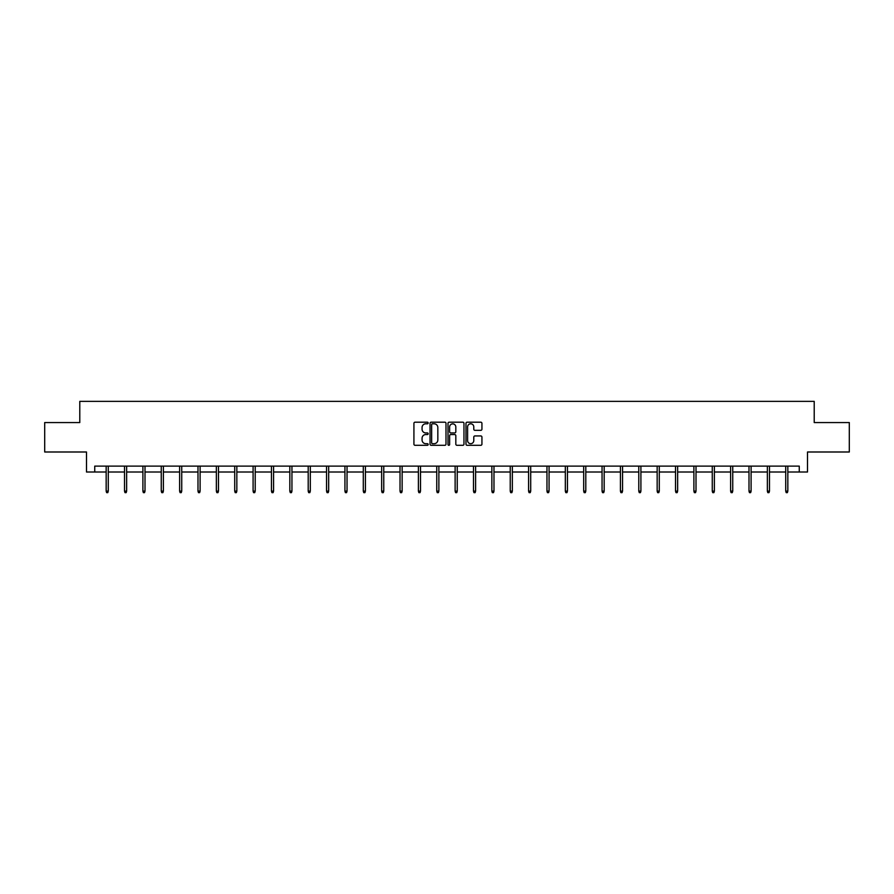 <?xml version="1.0" encoding="UTF-8"?>
<svg xmlns="http://www.w3.org/2000/svg" width="894" height="894" viewBox="0 0 894 894"><rect width="100%" height="100%" fill="white"/><g stroke="black" fill="none" stroke-linecap="round" stroke-linejoin="round"><path stroke-width="1.34" d="M428.159 422.996A0.805 0.805 0 0 0 427.354 422.191L415.073 422.191A1.151 1.151 0 0 0 413.922 423.343L413.922 444.139A1.151 1.151 0 0 0 415.073 445.301L427.354 445.301A0.805 0.805 0 0 0 428.159 444.486A0.805 0.805 0 0 0 427.354 443.681L425.767 443.681A3.699 3.699 0 0 1 422.069 439.982L422.069 438.25A3.699 3.699 0 0 1 425.767 434.551L427.354 434.551A0.805 0.805 0 0 0 428.159 433.746A0.805 0.805 0 0 0 427.354 432.931L425.767 432.931A3.699 3.699 0 0 1 422.069 429.232L422.069 427.5A3.699 3.699 0 0 1 425.767 423.801L427.354 423.801A0.805 0.805 0 0 0 428.159 422.996M480.771 430.338A1.151 1.151 0 0 0 481.933 429.176L481.933 423.343A1.151 1.151 0 0 0 480.771 422.191L467.137 422.191A1.151 1.151 0 0 0 465.986 423.343L465.986 444.139A1.151 1.151 0 0 0 467.137 445.301L480.771 445.301A1.151 1.151 0 0 0 481.933 444.139L481.933 437.099A1.151 1.151 0 0 0 480.771 435.937L474.938 435.937A1.151 1.151 0 0 0 473.786 437.099L473.786 440.586A3.095 3.095 0 0 1 470.691 443.681A3.095 3.095 0 0 1 467.596 440.586L467.596 426.896A3.095 3.095 0 0 1 470.691 423.801A3.095 3.095 0 0 1 473.786 426.896L473.786 429.176A1.151 1.151 0 0 0 474.938 430.338L480.771 430.338M94.742 472.01L94.742 466.12L799.258 466.12L799.258 472.01L807.505 472.01L807.505 451.995L849.3 451.995L849.3 422.56L814.211 422.56L814.211 401.361L79.79 401.361L79.79 422.56L44.7 422.56L44.7 451.995L86.495 451.995L86.495 472.01L106.162 472.01M445.994 423.343A1.151 1.151 0 0 0 444.832 422.191L431.199 422.191A1.151 1.151 0 0 0 430.036 423.343L430.036 444.139A1.151 1.151 0 0 0 431.199 445.301L444.832 445.301A1.151 1.151 0 0 0 445.994 444.139L445.994 423.343M449.168 422.191L462.801 422.191A1.151 1.151 0 0 1 463.964 423.343L463.964 444.139A1.151 1.151 0 0 1 462.801 445.301L456.968 445.301A1.151 1.151 0 0 1 455.817 444.139L455.817 435.702A1.151 1.151 0 0 0 454.655 434.551L450.788 434.551A1.151 1.151 0 0 0 449.626 435.702L449.626 444.486A0.805 0.805 0 0 1 448.822 445.301A0.805 0.805 0 0 1 448.006 444.486L448.006 423.343A1.151 1.151 0 0 1 449.168 422.191M108.275 472.01L124.523 472.01M126.646 472.01L142.895 472.01M145.007 472.01L161.255 472.01M163.378 472.01L179.627 472.01M181.739 472.01L197.987 472.01M200.111 472.01L216.359 472.01M218.471 472.01L234.72 472.01M236.843 472.01L253.091 472.01M255.215 472.01L271.452 472.01M273.575 472.01L289.824 472.01M291.947 472.01L308.195 472.01M310.307 472.01L326.556 472.01M328.679 472.01L344.928 472.01M347.04 472.01L363.288 472.01M365.411 472.01L381.66 472.01M383.772 472.01L400.02 472.01M402.144 472.01L418.392 472.01M420.504 472.01L436.753 472.01M438.876 472.01L455.124 472.01M457.247 472.01L473.496 472.01M475.608 472.01L491.856 472.01M493.98 472.01L510.228 472.01M512.34 472.01L528.589 472.01M530.712 472.01L546.96 472.01M549.072 472.01L565.321 472.01M567.444 472.01L583.693 472.01M585.805 472.01L602.053 472.01M604.176 472.01L620.425 472.01M622.548 472.01L638.785 472.01M640.909 472.01L657.157 472.01M659.28 472.01L675.529 472.01M677.641 472.01L693.889 472.01M696.013 472.01L712.261 472.01M714.373 472.01L730.621 472.01M732.745 472.01L748.993 472.01M751.105 472.01L767.354 472.01M769.477 472.01L785.725 472.01M787.837 472.01L799.258 472.01M432.472 423.801A0.805 0.805 0 0 0 431.657 424.616L431.657 442.876A0.805 0.805 0 0 0 432.472 443.681L434.149 443.681A3.699 3.699 0 0 0 437.837 439.982L437.837 427.5A3.699 3.699 0 0 0 434.149 423.801L432.472 423.801M455.817 426.952A3.095 3.095 0 0 0 452.722 423.868A3.095 3.095 0 0 0 449.626 426.952L449.626 431.78A1.151 1.151 0 0 0 450.788 432.931L454.655 432.931A1.151 1.151 0 0 0 455.817 431.78L455.817 426.952M106.162 491.108L106.632 492.639L107.805 492.639L108.275 491.108L106.162 491.108L106.162 466.12M108.275 491.108L108.275 466.12M124.523 491.108L124.992 492.639L126.177 492.639L126.646 491.108L124.523 491.108L124.523 466.12M126.646 491.108L126.646 466.12M142.895 491.108L143.364 492.639L144.537 492.639L145.007 491.108L142.895 491.108L142.895 466.12M145.007 491.108L145.007 466.12M161.255 491.108L161.725 492.639L162.909 492.639L163.378 491.108L161.255 491.108L161.255 466.12M163.378 491.108L163.378 466.12M179.627 491.108L180.096 492.639L181.27 492.639L181.739 491.108L179.627 491.108L179.627 466.12M181.739 491.108L181.739 466.12M197.987 491.108L198.457 492.639L199.641 492.639L200.111 491.108L197.987 491.108L197.987 466.12M200.111 491.108L200.111 466.12M216.359 491.108L216.829 492.639L218.002 492.639L218.471 491.108L216.359 491.108L216.359 466.12M218.471 491.108L218.471 466.12M234.72 491.108L235.2 492.639L236.374 492.639L236.843 491.108L234.72 491.108L234.72 466.12M236.843 491.108L236.843 466.12M253.091 491.108L253.561 492.639L254.734 492.639L255.215 491.108L253.091 491.108L253.091 466.12M255.215 491.108L255.215 466.12M271.452 491.108L271.932 492.639L273.106 492.639L273.575 491.108L271.452 491.108L271.452 466.12M273.575 491.108L273.575 466.12M289.824 491.108L290.293 492.639L291.478 492.639L291.947 491.108L289.824 491.108L289.824 466.12M291.947 491.108L291.947 466.12M308.195 491.108L308.665 492.639L309.838 492.639L310.307 491.108L308.195 491.108L308.195 466.12M310.307 491.108L310.307 466.12M326.556 491.108L327.025 492.639L328.21 492.639L328.679 491.108L326.556 491.108L326.556 466.12M328.679 491.108L328.679 466.12M344.928 491.108L345.397 492.639L346.57 492.639L347.04 491.108L344.928 491.108L344.928 466.12M347.04 491.108L347.04 466.12M363.288 491.108L363.757 492.639L364.942 492.639L365.411 491.108L363.288 491.108L363.288 466.12M365.411 491.108L365.411 466.12M381.66 491.108L382.129 492.639L383.302 492.639L383.772 491.108L381.66 491.108L381.66 466.12M383.772 491.108L383.772 466.12M400.02 491.108L400.49 492.639L401.674 492.639L402.144 491.108L400.02 491.108L400.02 466.12M402.144 491.108L402.144 466.12M418.392 491.108L418.861 492.639L420.035 492.639L420.504 491.108L418.392 491.108L418.392 466.12M420.504 491.108L420.504 466.12M436.753 491.108L437.233 492.639L438.406 492.639L438.876 491.108L436.753 491.108L436.753 466.12M438.876 491.108L438.876 466.12M455.124 491.108L455.594 492.639L456.767 492.639L457.247 491.108L455.124 491.108L455.124 466.12M457.247 491.108L457.247 466.12M473.496 491.108L473.965 492.639L475.139 492.639L475.608 491.108L473.496 491.108L473.496 466.12M475.608 491.108L475.608 466.12M491.856 491.108L492.326 492.639L493.51 492.639L493.98 491.108L491.856 491.108L491.856 466.12M493.98 491.108L493.98 466.12M510.228 491.108L510.697 492.639L511.871 492.639L512.34 491.108L510.228 491.108L510.228 466.12M512.34 491.108L512.34 466.12M528.589 491.108L529.058 492.639L530.243 492.639L530.712 491.108L528.589 491.108L528.589 466.12M530.712 491.108L530.712 466.12M546.96 491.108L547.43 492.639L548.603 492.639L549.072 491.108L546.96 491.108L546.96 466.12M549.072 491.108L549.072 466.12M565.321 491.108L565.79 492.639L566.975 492.639L567.444 491.108L565.321 491.108L565.321 466.12M567.444 491.108L567.444 466.12M583.693 491.108L584.162 492.639L585.335 492.639L585.805 491.108L583.693 491.108L583.693 466.12M585.805 491.108L585.805 466.12M602.053 491.108L602.522 492.639L603.707 492.639L604.176 491.108L602.053 491.108L602.053 466.12M604.176 491.108L604.176 466.12M620.425 491.108L620.894 492.639L622.068 492.639L622.548 491.108L620.425 491.108L620.425 466.12M622.548 491.108L622.548 466.12M638.785 491.108L639.266 492.639L640.439 492.639L640.909 491.108L638.785 491.108L638.785 466.12M640.909 491.108L640.909 466.12M657.157 491.108L657.626 492.639L658.8 492.639L659.28 491.108L657.157 491.108L657.157 466.12M659.28 491.108L659.28 466.12M675.529 491.108L675.998 492.639L677.171 492.639L677.641 491.108L675.529 491.108L675.529 466.12M677.641 491.108L677.641 466.12M693.889 491.108L694.359 492.639L695.543 492.639L696.013 491.108L693.889 491.108L693.889 466.12M696.013 491.108L696.013 466.12M712.261 491.108L712.73 492.639L713.904 492.639L714.373 491.108L712.261 491.108L712.261 466.12M714.373 491.108L714.373 466.12M730.621 491.108L731.091 492.639L732.275 492.639L732.745 491.108L730.621 491.108L730.621 466.12M732.745 491.108L732.745 466.12M748.993 491.108L749.463 492.639L750.636 492.639L751.105 491.108L748.993 491.108L748.993 466.12M751.105 491.108L751.105 466.12M767.354 491.108L767.823 492.639L769.008 492.639L769.477 491.108L767.354 491.108L767.354 466.12M769.477 491.108L769.477 466.12M785.725 491.108L786.195 492.639L787.368 492.639L787.837 491.108L785.725 491.108L785.725 466.12M787.837 491.108L787.837 466.12"/></g></svg>
